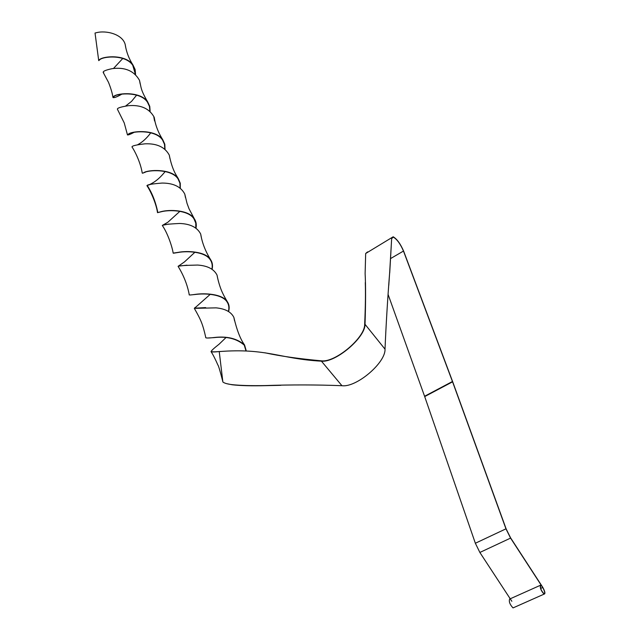 <?xml version="1.0" encoding="UTF-8"?>
<svg xmlns="http://www.w3.org/2000/svg" width="640" height="640" viewBox="0 0 640 640"><rect width="100%" height="100%" fill="white"/><g stroke="black" fill="none" stroke-linecap="round" stroke-linejoin="round"><path stroke-width="0.96" d="M131.544 63.328L132.768 65.304C125.52 54.08 102.264 56.344 99.536 59.968L98.72 60.624L95.032 33.032L96.272 32.736C105.92 30.12 122.32 34.032 125.16 44.328L125.856 48.016M98.72 60.624L99.16 60.008C101.728 56.2 125.688 53.672 133.056 65.152L135.12 69.512L135.568 74.352M121.84 94.144C117.096 96.888 114.144 98.024 112.984 97.536L113.8 96.312C117.944 92.864 140.88 91.224 147.752 102.024L149.776 106.408L150.12 111.296M133.928 132.432C130.424 134.288 128.256 135.12 127.44 134.92L129.056 133.64C134.64 130.608 156.424 129.744 162.832 139.856L164.816 144.272L165.032 149.216M145.784 171.944L144.488 172.552M143.088 173.088L144.864 172.064C151.664 169.472 172.328 169.216 178.312 178.704L180.248 183.152L180.32 188.16M157.512 212.664L161.232 211.624C169.056 209.472 188.624 209.696 194.216 218.592C196.112 221.392 196.712 224.584 196.008 228.16M210.544 259.568C205.384 251.232 202.096 242.72 200.68 234.024C197.256 227.352 190.248 223.84 179.672 223.472C168.616 223.992 162.832 224.656 162.304 225.464C168.112 233.8 172.536 248.2 173.152 253.104L178.168 252.36C186.848 250.632 205.328 251.24 210.544 259.568C212.448 262.384 212.96 265.624 212.096 269.272M178.528 265.96L178.088 266.344C185.168 277.776 188.128 288.368 189.232 294.656C188.624 295.176 190.784 295.064 195.696 294.32C205.064 293 222.448 293.896 227.32 301.672C229.224 304.512 229.656 307.808 228.6 311.544M195.152 307.44L194.32 308.36C201.16 320.32 202.744 324.24 205.744 337.352C205.168 338.168 207.864 338.24 213.824 337.552C226.76 335.928 237.008 338.4 244.568 344.96L246.288 351.008M211.08 351.688C213.024 354.616 215.304 359.08 217.912 365.08C218.44 365.416 220.048 370.8 222.728 381.24L222.872 382C224.424 383.224 227.536 384.104 232.2 384.656C240.232 385.512 251.12 385.816 264.848 385.576C291.208 384.672 316.904 384.72 341.936 385.704C356.328 387.76 385.728 362.792 385.016 349.168C386.056 324.512 387.608 298.96 389.664 272.512L388.768 285.464M103.752 72.704L103.24 72.504C102.704 71.32 105.68 70.032 112.16 68.656C124.904 66.936 134.016 70.816 139.488 80.304L140.184 83.968M127.384 134.576L124.232 122.912L117.424 109.248C117.064 108.088 120.728 106.896 128.424 105.688C140.752 104.656 149.344 108.504 154.184 117.224L154.888 120.848M142.248 173.096C140.464 161.816 134.256 150.088 131.992 146.96C131.864 145.872 136.224 144.824 145.08 143.816C156.904 143.352 164.968 147.12 169.28 155.12L169.976 158.712M157.504 212.648C156.44 204.672 151.336 192.192 146.944 185.688C147.112 184.712 152.184 183.84 162.152 183.064C173.392 183.064 180.936 186.728 184.768 194.048L185.472 197.592M200.68 234.024L201.384 237.528M178.088 266.344C179.032 265.744 185.544 265.312 197.632 265.056C207.512 265.712 213.976 269.064 217.04 275.112L217.736 278.552M194.32 308.36L216.072 307.856C225.192 308.728 231.12 311.896 233.856 317.352L234.552 320.728M212.328 349.872L211.008 351.568C211.32 352.08 213.952 352.088 218.896 351.608C266.84 347.8 279.672 358.88 321.44 361.176C335.608 362.8 365.368 337.592 365.024 324.304L385.016 349.168M122.816 58.44L113.472 68.496M136.648 95.128L131.528 101.4L125.64 106.016M153.88 117.328L154.568 120.944M150.776 132.808C146.672 138.328 142.312 142.288 137.688 144.704M165.2 171.52C160.696 177.136 156.184 181.128 151.664 183.496L149.448 184.656M147.288 185.424L150.472 184.392M179.912 211.312L167.856 222.232L162.592 225.28L168.744 224.064M194.928 252.232L184.488 261.888L178.376 266.16L187.048 265.176M210.248 294.328L194.608 308.176L205.688 307.608M225.896 337.656L219.128 344.168C214.008 348.192 211.4 350.592 211.304 351.384C211.648 351.92 214.288 351.976 219.232 351.544L223.76 351.28M132.768 65.304L135.32 74.128M121.688 94.168C117.192 96.784 114.392 97.88 113.304 97.464L114.176 96.304C118.376 93.04 140.688 91.592 147.464 102.184L149.448 106.392L149.872 111.088M133.816 132.456C130.544 134.2 128.528 135 127.76 134.848L129.408 133.656C134.96 130.8 156.208 130.072 162.544 140.016L164.488 144.272L164.792 149.024M145.752 171.952L142.608 173.208L145.184 172.104C151.896 169.672 172.096 169.52 178.024 178.864L179.928 183.16L180.096 187.984M147.224 185.504C152.16 193 155.704 202.024 157.84 212.584L161.512 211.688C169.208 209.68 188.376 209.976 193.92 218.76L195.776 223.104L195.792 228.008M173.472 253.224L178.408 252.44C186.92 250.84 205.056 251.504 210.24 259.736C212.096 262.472 212.648 265.608 211.888 269.136M190.144 294.992L195.88 294.408C205.056 293.208 222.168 294.136 227.016 301.848C228.88 304.608 229.344 307.8 228.4 311.424M207.512 338.016L213.944 337.64C226.648 336.128 236.752 338.624 244.264 345.136L246 351M341.936 385.704L321.44 361.176L321.696 360.856C299.192 358.808 280.288 356.128 265.008 352.808M226.752 383.688L232.184 384.776C240.416 385.72 251.72 386.016 266.08 385.648L280.824 385.312M367.568 251.888L365.672 253.504L393.184 236.784C396.984 239.032 400.472 243.84 403.656 251.192L452.632 381.616L506.144 528.92L510.608 537.88L542.736 587.272C545.072 591.592 545.52 593.88 544.08 594.128C541.008 590.768 539.816 587.8 540.504 585.24L540.528 585.744M513.928 607.52L513.032 607.912C509.92 604.616 508.776 601.664 509.608 599.064L540.312 585.328M391.704 238.088L393.344 237.12C397.016 239.296 400.392 243.944 403.472 251.056L452.568 381.824L505.96 528.832L510.576 538.104L542.712 587.504C544.832 591.416 545.232 593.48 543.936 593.704C541.152 590.664 540.072 587.984 540.696 585.664M388.128 294.552L424.584 396.264L475.352 543.248L479.864 552.456L511.848 601.28M393.344 237.12L391.656 238.592L389.72 272.96M321.696 360.856C335.664 362.448 364.984 337.616 364.664 324.512C365.448 306.512 365.656 292.536 365.272 282.584M391.656 238.592L389.664 272.512M365.672 253.504L365.12 273.568C365.768 285.784 365.736 302.696 365.024 324.304L364.664 324.512M222.872 382L219.232 351.544M542.712 587.504L540.648 588.424M510.576 538.104L479.864 552.456M505.96 528.832L475.352 543.248M452.568 381.824L424.696 396.584M452.448 381.504L424.584 396.264M403.472 251.056L390.728 258.488M133.056 65.152C128.912 58.752 126.28 51.816 125.16 44.328M112.896 97.048C112.256 92.944 110.784 88.032 108.488 82.312L103.24 72.504M147.752 102.024C140.464 89.536 141.36 88.056 139.488 80.304M162.832 139.856C158.224 132.56 155.344 125.016 154.184 117.224M178.312 178.704C176.624 175.624 172.28 170.424 169.28 155.12M194.216 218.592L189.064 208.856L187.048 203.416L184.768 194.048M227.32 301.672C224.04 296.264 221.736 291.592 220.4 287.656C218.352 282.024 216.968 275.144 217.04 275.112M244.568 344.96C240.392 339.28 236.824 330.08 233.856 317.352M113.224 97.024L113.304 97.464M266.08 385.648L264.848 385.576M544.08 594.128L513.032 607.912"/></g></svg>
